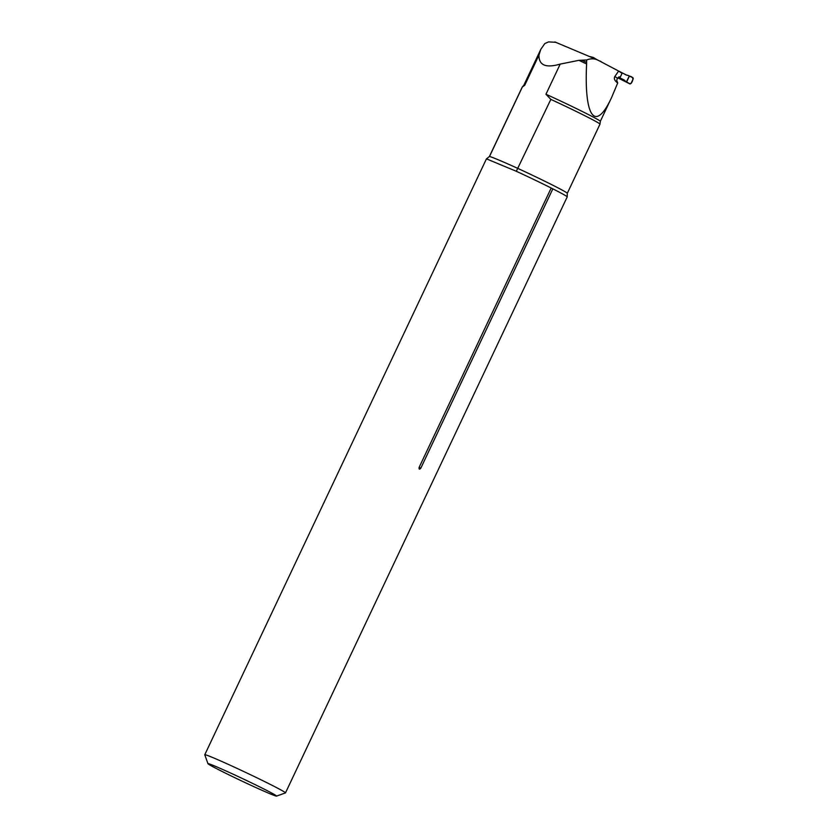 <?xml version="1.0" encoding="UTF-8"?>
<svg xmlns="http://www.w3.org/2000/svg" width="838" height="838" viewBox="0 0 838 838"><rect width="100%" height="100%" fill="white"/><g stroke="black" fill="none" stroke-linecap="round" stroke-linejoin="round"><path stroke-width="1.26" d="M276.54 796.1A37.94 1.257 -154.7 0 0 254.396 784.284A37.94 1.257 -154.7 0 0 215.46 766.33A37.94 1.257 -154.7 0 0 207.971 763.69A37.94 1.257 -154.7 0 0 241.732 780.995A37.94 1.257 -154.7 0 0 276.54 796.1L285.444 792.916A44.634 1.477 -154.7 0 0 285.486 792.884A44.634 1.477 -154.7 0 0 258.764 778.701A44.634 1.477 -154.7 0 0 213.585 757.898A44.634 1.477 -154.7 0 0 204.776 754.734L486.407 158.927A44.634 1.477 25.3 0 1 486.469 158.895A44.634 1.477 25.3 0 1 486.532 158.885L489.518 156.455L522.357 86.984L524.714 85.287L538.96 55.151C538.782 65.28 545.863 68.266 560.203 64.097L578.932 60.336L586.652 59.98L586.61 63.971C584.013 117.519 595.336 132.718 611.604 97.501L617.711 82.952L617.25 82.648C614.537 80.595 613.73 78.542 614.851 76.488L618.643 71.062L597.473 59.896C593.985 58.451 590.371 58.482 586.652 59.98M285.486 792.884L567.2 196.909A44.634 1.477 25.3 0 0 567.2 196.846A44.634 1.477 25.3 0 0 552.839 188.854L551.195 188.016A44.634 1.477 25.3 0 0 516.313 171.277L550.838 99.387L545.957 94.244L560.203 64.097M538.96 55.151L540.761 49.411L544.773 43.586L548.544 41.9L555.521 42.288M617.711 82.952L616.705 80.291L617.48 78.259L619.334 76.855M618.643 71.062L622.047 73.367L620.141 77.4L619.073 76.845M619.272 76.834L620.141 77.4M581.855 60.168A42.518 1.414 25.3 0 1 586.527 62.379M540.583 49.809L523.855 85.193L522.273 87.005A42.958 1.425 25.3 0 0 522.252 87.026L489.413 156.497A42.958 1.425 25.3 0 1 489.518 156.455A53.569 1.781 25.3 0 1 518.146 168.553A43.188 1.435 25.3 0 1 567.295 193.316L599.998 124.139A43.188 1.435 -154.7 0 0 599.998 124.108A43.188 1.435 -154.7 0 0 550.838 99.387M552.839 188.854L420.791 468.212C419.419 469.699 418.864 469.416 419.136 467.374L551.195 188.016M516.313 171.277L486.532 158.885M204.776 754.734A44.634 1.477 -154.7 0 0 204.776 754.787L207.971 763.69M624.593 80.741L630.029 83.968L626.646 81.894L629.338 76.185L632.983 77.693L633.224 78.814L631.024 83.475L630.019 83.968L617.805 77.861A0.89 0.649 113.2 0 0 617.826 77.871L624.855 80.888L622.927 79.61M626.646 81.894L622.99 79.62M624.54 80.218L618.538 77.148M617.805 70.622L626.772 75.2M624.677 80.322L623.137 79.725L625.337 81.035M626.531 81.789L629.296 75.933L626.646 81.894C628.039 83.255 629.506 83.79 631.024 83.475C634.073 79.296 633.151 76.488 629.338 76.185M626.876 75.252L628.018 75.42M628.123 75.451L629.296 75.933M596.729 59.582L600.155 61.247M601.569 62.002L600.238 61.09M593.074 57.393L589.439 56.502M593.367 57.455L592.372 57.948L593.367 57.455L596.75 59.54M614.851 76.488L617.48 78.259M419.136 467.374L420.791 468.212M545.957 94.244A42.298 1.404 25.3 0 1 600.333 121.342L599.998 124.108M586.61 63.971A42.298 1.404 -154.7 0 0 578.932 60.336M523.855 85.193A42.298 1.404 25.3 0 1 524.714 85.287M625.441 81.118L622.844 79.579M554.882 41.952L597.473 59.896M567.2 196.846L567.295 193.316M611.604 97.501L600.333 121.342M489.413 156.497L486.469 158.895M625.221 74.624L628.071 75.43M589.303 56.45L593.231 57.403"/></g></svg>
